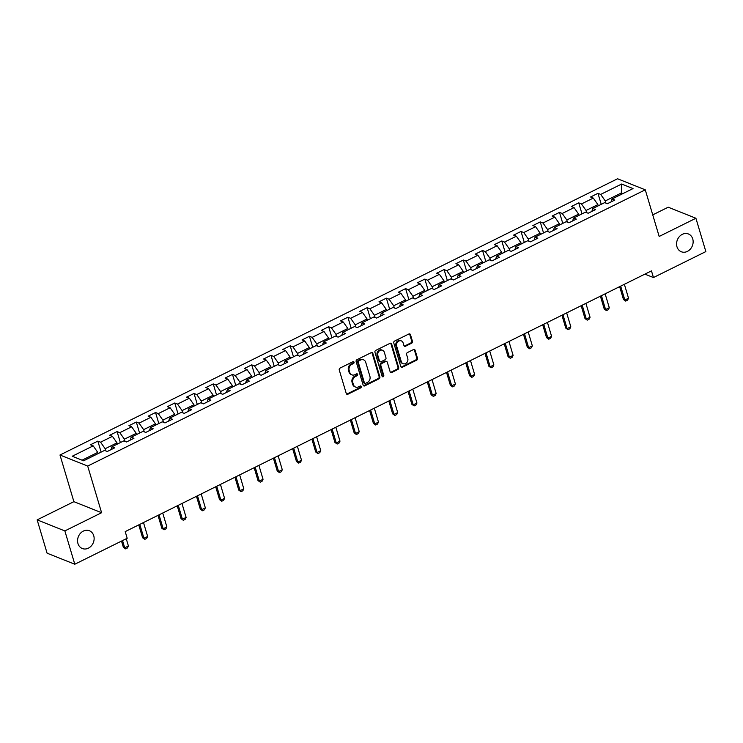 <?xml version="1.0" encoding="UTF-8"?>
<svg xmlns="http://www.w3.org/2000/svg" width="743" height="743" viewBox="0 0 743 743"><rect width="100%" height="100%" fill="white"/><g stroke="black" fill="none" stroke-linecap="round" stroke-linejoin="round"><path stroke-width="1.11" d="M354.049 362.203A1.031 0.864 111.7 0 0 352.934 361.702L340.071 368.073A1.467 1.235 111.7 0 0 339.254 369.986L346.275 393.53A1.467 1.235 111.7 0 0 347.873 394.236L360.726 387.865A1.031 0.864 111.7 0 0 360.188 386.035L358.516 386.862A4.699 3.956 111.7 0 1 355.535 387.038A4.699 3.956 111.7 0 1 353.399 384.595L352.814 382.626A4.699 3.956 111.7 0 1 355.442 376.525L357.104 375.698A1.031 0.864 111.7 0 0 356.556 373.868L354.894 374.695A4.699 3.956 111.7 0 1 351.903 374.871A4.699 3.956 111.7 0 1 349.777 372.429L349.191 370.46A4.699 3.956 111.7 0 1 351.81 364.358L353.473 363.531A1.031 0.864 111.7 0 0 354.049 362.203M351.903 374.871L351.151 374.574A4.699 3.956 111.7 0 1 349.024 372.132L348.439 370.163A4.699 3.956 111.7 0 1 351.067 364.061L352.73 363.234A1.031 0.864 111.7 0 0 353.166 361.627M346.591 394.069A1.467 1.235 111.7 0 0 347.12 393.939L359.983 387.567A1.031 0.864 111.7 0 0 360.42 385.961M355.535 387.038L354.782 386.741A4.699 3.956 111.7 0 1 352.646 384.298L352.061 382.329A4.699 3.956 111.7 0 1 354.69 376.227L356.352 375.401A1.031 0.864 111.7 0 0 356.798 373.794M676.966 246.769A9.575 8.071 111.7 0 0 681.303 251.756A9.575 8.071 111.7 0 0 690.321 249.137A9.575 8.071 111.7 0 0 692.745 238.949A9.575 8.071 111.7 0 0 688.399 233.971A9.575 8.071 111.7 0 0 679.39 236.59A9.575 8.071 111.7 0 0 676.966 246.769M77.959 543.542A9.575 8.071 111.7 0 0 82.306 548.529A9.575 8.071 111.7 0 0 91.315 545.91A9.575 8.071 111.7 0 0 93.739 535.722A9.575 8.071 111.7 0 0 89.401 530.743A9.575 8.071 111.7 0 0 80.383 533.363A9.575 8.071 111.7 0 0 77.959 543.542M411.622 343.21A1.467 1.235 111.7 0 0 412.449 341.297L410.48 334.694A1.467 1.235 111.7 0 0 408.873 333.988L394.598 341.056A1.467 1.235 111.7 0 0 393.771 342.969L400.793 366.513A1.467 1.235 111.7 0 0 402.4 367.228L416.674 360.151A1.467 1.235 111.7 0 0 417.501 358.237L415.114 350.259A1.467 1.235 111.7 0 0 413.517 349.554L407.405 352.581A1.467 1.235 111.7 0 0 406.588 354.485L407.768 358.451A3.929 3.306 111.7 0 1 406.774 362.621A3.929 3.306 111.7 0 1 403.068 363.699A3.929 3.306 111.7 0 1 401.294 361.655L396.669 346.154A3.929 3.306 111.7 0 1 397.663 341.975A3.929 3.306 111.7 0 1 401.359 340.898A3.929 3.306 111.7 0 1 403.143 342.941L403.913 345.523A1.467 1.235 111.7 0 0 405.511 346.238L411.622 343.21L410.879 342.913A1.467 1.235 111.7 0 0 411.696 341L409.727 334.396A1.467 1.235 111.7 0 0 409.402 333.858M659.171 236.46L695.912 218.256L705.85 251.58L653.45 277.548L651.462 270.879L125.205 531.607L127.192 538.276L74.792 564.234L64.855 530.92L101.596 512.716L87.693 466.065L645.268 189.818L659.171 236.46M372.837 353.343A1.467 1.235 111.7 0 0 371.24 352.637L356.956 359.705A1.467 1.235 111.7 0 0 356.138 361.618L363.151 385.162A1.467 1.235 111.7 0 0 364.757 385.877L379.032 378.8A1.467 1.235 111.7 0 0 379.859 376.887L372.837 353.343L372.085 353.046A1.467 1.235 111.7 0 0 371.769 352.498M375.772 350.38L390.056 343.312A1.467 1.235 111.7 0 1 391.654 344.018L398.675 367.562A1.467 1.235 111.7 0 1 397.858 369.475L391.747 372.503A1.467 1.235 111.7 0 1 390.14 371.797L387.298 362.24A1.467 1.235 111.7 0 0 385.701 361.535L381.642 363.541A1.467 1.235 111.7 0 0 380.825 365.454L383.787 375.391A1.031 0.864 111.7 0 1 382.088 376.237L374.955 352.293A1.467 1.235 111.7 0 1 375.772 350.38M87.693 466.065L59.988 455.013L617.563 178.766L645.268 189.818M601.236 204.325L597.957 193.329L590.564 196.997L593.295 198.084L581.453 203.953L578.723 202.858L571.33 206.526L574.06 207.613L562.219 213.482L559.488 212.387L552.086 216.055L554.826 217.142L542.984 223.011L540.254 221.916L532.852 225.584L535.592 226.671L523.75 232.54L521.019 231.444L513.617 235.113L516.357 236.209L504.516 242.069L501.785 240.983L494.383 244.642L497.113 245.738L485.281 251.598L482.551 250.512L475.149 254.171L477.879 255.267L466.047 261.127L463.316 260.041L455.914 263.7L458.645 264.796L446.812 270.656L444.082 269.57L436.68 273.238L439.41 274.325L427.578 280.185L424.838 279.099L417.445 282.767L420.176 283.854L408.344 289.724L405.604 288.628L398.211 292.296L400.941 293.383L389.109 299.253L386.369 298.157L378.976 301.825L381.707 302.912L369.865 308.782L367.135 307.686L359.742 311.354L362.473 312.441L350.631 318.31L347.9 317.215L340.508 320.883L343.238 321.979L331.397 327.839L328.666 326.753L321.264 330.412L324.004 331.508L312.162 337.368L309.432 336.282L302.029 339.941L304.769 341.037L292.928 346.897L290.197 345.811L282.795 349.47L285.535 350.566L273.693 356.426L270.963 355.34L263.561 359.008L266.3 360.095L254.459 365.955L251.728 364.869L244.326 368.537L247.057 369.624L235.225 375.494L232.494 374.398L225.092 378.066L227.822 379.153L215.99 385.023L213.26 383.927L205.857 387.595L208.588 388.682L196.756 394.552L194.016 393.456L186.623 397.124L189.354 398.211L177.521 404.081L174.781 402.994L167.389 406.653L170.119 407.749L158.287 413.61L155.547 412.523L148.154 416.182L150.885 417.278L139.052 423.139L136.313 422.052L128.92 425.711L131.65 426.807L119.809 432.667L117.078 431.581L109.685 435.249L112.416 436.336L100.574 442.196L97.844 441.11L90.442 444.778L93.181 445.865L72.22 456.248L83.597 460.79L104.559 450.407L107.289 451.493L114.691 447.834L111.961 446.738L110.958 449.682M597.957 193.329L600.688 194.415L621.65 184.032L633.036 188.573L612.074 198.957L614.805 200.053L607.412 203.712L604.672 202.625L592.84 208.486L595.57 209.582L588.177 213.241L585.438 212.154L573.605 218.024L576.336 219.111L568.934 222.779L566.203 221.683L554.371 227.553L557.101 228.64L549.699 232.308L546.969 231.212L535.136 237.082L537.867 238.169L530.465 241.837L527.734 240.741L515.902 246.611L518.633 247.698L511.23 251.366L508.5 250.28L496.658 256.14L499.398 257.227L491.996 260.895L489.265 259.809L477.424 265.669L480.164 266.756L472.762 270.424L470.031 269.337L458.19 275.198L460.929 276.294L453.527 279.953L450.797 278.866L438.955 284.727L441.686 285.823L434.293 289.482L431.562 288.395L419.721 294.256L422.451 295.352L415.058 299.011L412.328 297.924L400.486 303.794L403.217 304.881L395.824 308.549L393.084 307.453L381.252 313.323L383.982 314.41L376.59 318.078L373.85 316.982L362.017 322.852L364.748 323.939L357.355 327.607L354.615 326.511L342.783 332.381L345.514 333.468L338.111 337.136L335.381 336.05L323.549 341.91L326.279 342.997L318.877 346.665L316.146 345.579L304.314 351.439L307.045 352.526L299.643 356.194L296.912 355.108L285.08 360.968L287.81 362.064L280.408 365.723L277.678 364.637L265.836 370.497L268.576 371.593L261.174 375.252L258.443 374.166L246.602 380.026L249.342 381.122L241.939 384.781L239.209 383.694L227.367 389.564L230.107 390.651L222.705 394.319L219.974 393.223L208.133 399.093L210.863 400.18L203.471 403.848L200.74 402.752L188.898 408.622L191.629 409.709L184.236 413.377L181.506 412.281L169.664 418.151L172.395 419.238L165.002 422.906L162.262 421.82L150.43 427.68L153.16 428.767L145.767 432.435L143.028 431.349L131.195 437.209L133.926 438.296L126.533 441.964L123.793 440.878L111.961 446.738M586.691 212.656L586.041 210.473L597.883 204.613L598.236 205.811M597.883 204.613L593.295 198.084M586.041 210.473L581.453 203.953M592.84 208.486L591.837 211.43M567.457 222.185L566.807 220.002L578.639 214.142L579.001 215.349M578.639 214.142L574.06 207.613M566.807 220.002L562.219 213.482M573.605 218.024L572.602 220.959M548.223 231.714L547.572 229.531L559.405 223.671L559.767 224.878M559.405 223.671L554.826 217.142M547.572 229.531L542.984 223.011M554.371 227.553L553.368 230.488M528.988 241.243L528.338 239.07L540.17 233.2L540.533 234.407M540.17 233.2L535.592 226.671M528.338 239.07L523.75 232.54M535.136 237.082L534.133 240.017M509.754 250.772L509.104 248.599L520.936 242.729L521.298 243.936M520.936 242.729L516.357 236.209M509.104 248.599L504.516 242.069M515.902 246.611L514.899 249.546M490.519 260.301L489.869 258.127L501.701 252.258L502.064 253.465M501.701 252.258L497.113 245.738M489.869 258.127L485.281 251.598M496.658 256.14L495.665 259.075M471.276 269.83L470.635 267.656L482.467 261.787L482.829 262.994M482.467 261.787L477.879 255.267M470.635 267.656L466.047 261.127M477.424 265.669L476.43 268.613M452.041 279.368L451.391 277.185L463.233 271.325L463.595 272.523M463.233 271.325L458.645 264.796M451.391 277.185L446.812 270.656M458.19 275.198L457.196 278.142M432.807 288.897L432.157 286.714L443.998 280.854L444.36 282.052M443.998 280.854L439.41 274.325M432.157 286.714L427.578 280.185M438.955 284.727L437.961 287.671M413.572 298.426L412.922 296.243L424.764 290.383L425.117 291.581M424.764 290.383L420.176 283.854M412.922 296.243L408.344 289.724M419.721 294.256L418.727 297.2M394.338 307.955L393.688 305.772L405.529 299.912L405.882 301.119M405.529 299.912L400.941 293.383M393.688 305.772L389.109 299.253M400.486 303.794L399.483 306.729M375.104 317.484L374.453 315.301L386.295 309.441L386.648 310.648M386.295 309.441L381.707 302.912M374.453 315.301L369.865 308.782M381.252 313.323L380.249 316.258M355.869 327.013L355.219 324.84L367.061 318.97L367.413 320.177M367.061 318.97L362.473 312.441M355.219 324.84L350.631 318.31M362.017 322.852L361.014 325.787M336.635 336.542L335.985 334.369L347.817 328.499L348.179 329.706M347.817 328.499L343.238 321.979M335.985 334.369L331.397 327.839M342.783 332.381L341.78 335.316M317.4 346.071L316.75 343.898L328.582 338.028L328.945 339.235M328.582 338.028L324.004 331.508M316.75 343.898L312.162 337.368M323.549 341.91L322.546 344.845M298.166 355.6L297.516 353.427L309.348 347.557L309.71 348.764M309.348 347.557L304.769 341.037M297.516 353.427L292.928 346.897M304.314 351.439L303.311 354.383M278.931 365.138L278.281 362.955L290.114 357.095L290.476 358.293M290.114 357.095L285.535 350.566M278.281 362.955L273.693 356.426M285.08 360.968L284.077 363.912M259.697 374.667L259.047 372.484L270.879 366.624L271.241 367.822M270.879 366.624L266.3 360.095M259.047 372.484L254.459 365.955M265.836 370.497L264.842 373.441M240.453 384.196L239.813 382.013L251.645 376.153L252.007 377.351M251.645 376.153L247.057 369.624M239.813 382.013L235.225 375.494M246.602 380.026L245.608 382.97M221.219 393.725L220.569 391.542L232.41 385.682L232.773 386.889M232.41 385.682L227.822 379.153M220.569 391.542L215.99 385.023M227.367 389.564L226.374 392.499M201.985 403.254L201.334 401.071L213.176 395.211L213.538 396.418M213.176 395.211L208.588 388.682M201.334 401.071L196.756 394.552M208.133 399.093L207.139 402.028M182.75 412.783L182.1 410.61L193.942 404.74L194.294 405.947M193.942 404.74L189.354 398.211M182.1 410.61L177.521 404.081M188.898 408.622L187.905 411.557M163.516 422.312L162.866 420.139L174.707 414.269L175.06 415.476M174.707 414.269L170.119 407.749M162.866 420.139L158.287 413.61M169.664 418.151L168.661 421.086M144.281 431.841L143.631 429.668L155.473 423.798L155.826 425.005M155.473 423.798L150.885 417.278M143.631 429.668L139.052 423.139M150.43 427.68L149.427 430.615M125.047 441.37L124.397 439.197L136.238 433.327L136.591 434.534M136.238 433.327L131.65 426.807M124.397 439.197L119.809 432.667M131.195 437.209L130.192 440.153M105.812 450.908L105.162 448.726L116.995 442.865L117.357 444.063M116.995 442.865L112.416 436.336M105.162 448.726L100.574 442.196M82.055 460.177L97.76 452.394L98.122 453.592M97.76 452.394L93.181 445.865M101.596 512.716L73.891 501.664L37.15 519.868L64.855 530.92M37.15 519.868L47.088 553.182L74.792 564.234M695.912 218.256L668.208 207.204L652.735 214.876M73.891 501.664L59.988 455.013M644.896 274.13L653.45 277.548M621.668 194.211L621.306 193.004L605.276 200.944L605.926 203.127M622.848 193.617L621.306 193.004L621.65 184.032M605.276 200.944L600.688 194.415M612.074 198.957L611.071 201.901M101.122 452.106L97.844 441.11M120.357 442.577L117.078 431.581M139.591 433.048L136.313 422.052M158.826 423.519L155.547 412.523M178.06 413.99L174.781 402.994M197.304 404.461L194.016 393.456M216.538 394.932L213.26 383.927M235.772 385.394L232.494 374.398M255.007 375.865L251.728 364.869M274.241 366.336L270.963 355.34M293.476 356.807L290.197 345.811M312.71 347.278L309.432 336.282M331.945 337.749L328.666 326.753M351.179 328.22L347.9 317.215M370.413 318.691L367.135 307.686M389.648 309.162L386.369 298.157M408.882 299.624L405.604 288.628M428.126 290.095L424.838 279.099M447.36 280.566L444.082 269.57M466.595 271.037L463.316 260.041M485.829 261.508L482.551 250.512M505.064 251.979L501.785 240.983M524.298 242.45L521.019 231.444M543.532 232.921L540.254 221.916M562.767 223.392L559.488 212.387M582.001 213.854L578.723 202.858M363.476 385.71A1.467 1.235 111.7 0 0 364.005 385.58L378.289 378.503A1.467 1.235 111.7 0 0 379.106 376.59L372.085 353.046M358.832 360.884A1.031 0.864 111.7 0 0 358.256 362.212L364.423 382.886A1.031 0.864 111.7 0 0 365.537 383.379L367.293 382.515A4.699 3.956 111.7 0 0 369.921 376.404L365.705 362.278A4.699 3.956 111.7 0 0 363.578 359.835A4.699 3.956 111.7 0 0 360.587 360.011L358.832 360.884L358.08 360.578A1.031 0.864 111.7 0 0 357.513 361.915L358.256 362.212M364.887 383.425L364.135 383.128A1.031 0.864 111.7 0 1 363.671 382.589L357.513 361.915M363.578 359.835L362.825 359.538A4.699 3.956 111.7 0 0 359.835 359.714L360.587 360.011M358.08 360.578L359.835 359.714M390.465 372.336A1.467 1.235 111.7 0 0 390.994 372.206L397.106 369.178A1.467 1.235 111.7 0 0 397.932 367.265L390.911 343.721A1.467 1.235 111.7 0 0 390.586 343.182M386.629 361.479L385.886 361.182A1.467 1.235 111.7 0 0 384.948 361.237L380.89 363.243A1.467 1.235 111.7 0 0 380.072 365.157L383.035 375.094L383.787 375.391M382.227 376.506A1.031 0.864 111.7 0 0 383.035 375.094M384.345 352.331A3.929 3.306 111.7 0 0 382.561 350.287A3.929 3.306 111.7 0 0 378.865 351.365A3.929 3.306 111.7 0 0 377.871 355.544L379.497 361.005A1.467 1.235 111.7 0 0 381.094 361.711L385.153 359.705A1.467 1.235 111.7 0 0 385.97 357.792L384.345 352.331M382.561 350.287L381.809 349.99A3.929 3.306 111.7 0 0 378.113 351.067A3.929 3.306 111.7 0 0 377.119 355.247L377.871 355.544M380.165 361.767L379.413 361.469A1.467 1.235 111.7 0 1 378.744 360.708L377.119 355.247M404.238 346.071A1.467 1.235 111.7 0 0 404.768 345.941L410.879 342.913M401.359 340.898L400.616 340.6A3.929 3.306 111.7 0 0 396.911 341.678A3.929 3.306 111.7 0 0 395.917 345.857L396.669 346.154M403.068 363.699L402.325 363.401A3.929 3.306 111.7 0 1 400.542 361.358L395.917 345.857M401.118 367.061A1.467 1.235 111.7 0 0 401.647 366.931L415.931 359.853A1.467 1.235 111.7 0 0 416.749 357.94L414.371 349.962A1.467 1.235 111.7 0 0 414.046 349.424M121.508 541.09L123.357 547.285L124.703 547.823L128.409 545.994L126.245 538.74M128.409 545.994L127.434 547.953L125.586 548.873L123.357 547.285M122.549 540.579L124.703 547.823L125.586 548.873M138.765 524.892L142.591 537.756L143.947 538.294L147.643 536.465L143.492 522.552M147.643 536.465L146.668 538.424L144.82 539.344L142.591 537.756M139.795 524.382L143.947 538.294L144.82 539.344M157.999 515.363L161.825 528.227L163.181 528.765L166.878 526.926L162.726 513.023M166.878 526.926L165.903 528.895L164.054 529.815L161.825 528.227M159.03 514.853L163.181 528.765L164.054 529.815M177.233 505.834L181.069 518.698L182.416 519.236L186.112 517.397L181.961 503.485M186.112 517.397L185.146 519.366L183.289 520.286L181.069 518.698M178.264 505.324L182.416 519.236L183.289 520.286M196.468 496.305L200.304 509.169L201.65 509.707L205.347 507.868L201.204 493.956M205.347 507.868L204.381 509.837L202.523 510.757L200.304 509.169M197.499 495.795L201.65 509.707L202.523 510.757M215.702 486.776L219.538 499.64L220.885 500.169L224.581 498.339L220.439 484.427M224.581 498.339L223.615 500.308L221.767 501.228L219.538 499.64M216.733 486.266L220.885 500.169L221.767 501.228M234.937 477.247L238.772 490.101L240.119 490.64L243.815 488.81L239.673 474.898M243.815 488.81L242.85 490.779L241.001 491.69L238.772 490.101M235.968 476.727L240.119 490.64L241.001 491.69M254.171 467.719L258.007 480.572L259.353 481.111L263.05 479.281L258.908 465.369M263.05 479.281L262.084 481.25L260.236 482.161L258.007 480.572M255.202 467.198L259.353 481.111L260.236 482.161M273.405 458.18L277.241 471.043L278.588 471.582L282.284 469.752L278.142 455.84M282.284 469.752L281.318 471.721L279.47 472.632L277.241 471.043M274.446 457.669L278.588 471.582L279.47 472.632M292.64 448.651L296.476 461.514L297.822 462.053L301.519 460.223L297.376 446.311M301.519 460.223L300.553 462.183L298.705 463.103L296.476 461.514M293.68 448.14L297.822 462.053L298.705 463.103M311.874 439.122L315.71 451.985L317.057 452.524L320.762 450.695L316.611 436.782M320.762 450.695L319.787 452.654L317.939 453.574L315.71 451.985M312.914 438.611L317.057 452.524L317.939 453.574M331.109 429.593L334.944 442.456L336.291 442.995L339.997 441.156L335.845 427.253M339.997 441.156L339.022 443.125L337.173 444.045L334.944 442.456M332.149 429.082L336.291 442.995L337.173 444.045M350.352 420.064L354.179 432.928L355.526 433.466L359.231 431.627L355.08 417.715M359.231 431.627L358.256 433.596L356.408 434.516L354.179 432.928M351.383 419.554L355.526 433.466L356.408 434.516M369.587 410.535L373.413 423.399L374.769 423.928L378.466 422.098L374.314 408.186M378.466 422.098L377.49 424.067L375.642 424.987L373.413 423.399M370.618 410.025L374.769 423.928L375.642 424.987M388.821 401.006L392.648 413.86L394.004 414.399L397.7 412.569L393.549 398.657M397.7 412.569L396.725 414.538L394.877 415.448L392.648 413.86M389.852 400.496L394.004 414.399L394.877 415.448M408.056 391.477L411.891 404.331L413.238 404.87L416.934 403.04L412.783 389.128M416.934 403.04L415.969 405.009L414.111 405.919L411.891 404.331M409.087 390.957L413.238 404.87L414.111 405.919M427.29 381.948L431.126 394.802L432.472 395.341L436.169 393.511L432.027 379.599M436.169 393.511L435.203 395.48L433.345 396.39L431.126 394.802M428.321 381.428L432.472 395.341L433.345 396.39M446.524 372.41L450.36 385.273L451.707 385.812L455.403 383.982L451.261 370.07M455.403 383.982L454.437 385.942L452.589 386.862L450.36 385.273M447.555 371.899L451.707 385.812L452.589 386.862M465.759 362.881L469.595 375.744L470.941 376.283L474.638 374.453L470.495 360.541M474.638 374.453L473.672 376.413L471.824 377.333L469.595 375.744M466.79 362.37L470.941 376.283L471.824 377.333M484.993 353.352L488.829 366.215L490.176 366.754L493.872 364.915L489.73 351.012M493.872 364.915L492.906 366.884L491.058 367.804L488.829 366.215M486.024 352.841L490.176 366.754L491.058 367.804M504.228 343.823L508.063 356.686L509.41 357.225L513.107 355.386L508.964 341.483M513.107 355.386L512.141 357.355L510.292 358.275L508.063 356.686M505.268 343.312L509.41 357.225L510.292 358.275M523.462 334.294L527.298 347.157L528.644 347.696L532.341 345.857L528.199 331.945M532.341 345.857L531.375 347.826L529.527 348.746L527.298 347.157M524.502 333.783L528.644 347.696L529.527 348.746M542.696 324.765L546.532 337.628L547.879 338.158L551.585 336.328L547.433 322.416M551.585 336.328L550.609 338.297L548.761 339.217L546.532 337.628M543.737 324.254L547.879 338.158L548.761 339.217M561.931 315.236L565.767 328.09L567.113 328.629L570.819 326.799L566.668 312.887M570.819 326.799L569.844 328.768L567.996 329.678L565.767 328.09M562.971 314.726L567.113 328.629L567.996 329.678M581.165 305.707L585.001 318.561L586.348 319.1L590.053 317.27L585.902 303.358M590.053 317.27L589.078 319.239L587.23 320.149L585.001 318.561M582.206 305.187L586.348 319.1L587.23 320.149M600.409 296.178L604.235 309.032L605.582 309.571L609.288 307.741L605.136 293.829M609.288 307.741L608.313 309.71L606.464 310.62L604.235 309.032M601.44 295.658L605.582 309.571L606.464 310.62M619.643 286.64L623.47 299.503L624.826 300.042L628.522 298.212L624.371 284.3M628.522 298.212L627.547 300.172L625.699 301.091L623.47 299.503M620.674 286.129L624.826 300.042L625.699 301.091M351.067 364.061L351.81 364.358M348.439 370.163L349.191 370.46M349.024 372.132L349.777 372.429M356.352 375.401L357.104 375.698M354.69 376.227L355.442 376.525M352.061 382.329L352.814 382.626M352.646 384.298L353.399 384.595M359.983 387.567L360.726 387.865M347.12 393.939L347.873 394.236M352.73 363.234L353.473 363.531M379.106 376.59L379.859 376.887M378.289 378.503L379.032 378.8M364.005 385.58L364.757 385.877M363.671 382.589L364.423 382.886M390.911 343.721L391.654 344.018M397.932 367.265L398.675 367.562M397.106 369.178L397.858 369.475M390.994 372.206L391.747 372.503M384.948 361.237L385.701 361.535M380.89 363.243L381.642 363.541M380.072 365.157L380.825 365.454M378.744 360.708L379.497 361.005M404.768 345.941L405.511 346.238M400.542 361.358L401.294 361.655M414.371 349.962L415.114 350.259M416.749 357.94L417.501 358.237M415.931 359.853L416.674 360.151M401.647 366.931L402.4 367.228M409.727 334.396L410.48 334.694M411.696 341L412.449 341.297"/></g></svg>
